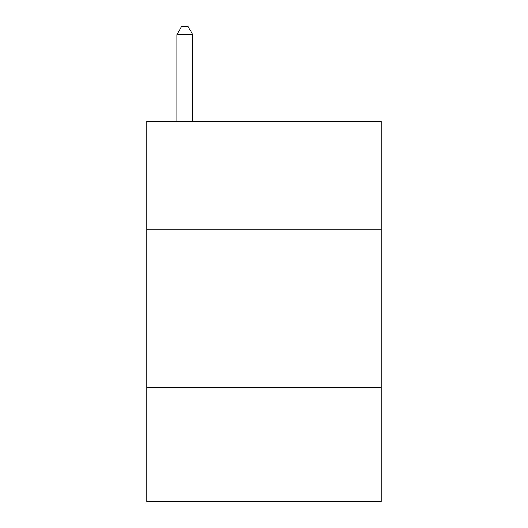 <?xml version="1.0" encoding="UTF-8"?>
<svg xmlns="http://www.w3.org/2000/svg" width="528" height="528" viewBox="0 0 528 528"><rect width="100%" height="100%" fill="white"/><g stroke="black" fill="none" stroke-linecap="round" stroke-linejoin="round"><path stroke-width="0.79" d="M381.216 229.152L381.216 121.44L146.784 121.44L146.784 229.152L381.216 229.152L381.216 501.6L146.784 501.6L146.784 229.152M381.216 387.552L146.784 387.552M192.72 121.44L192.72 34.637L176.88 34.637L176.88 121.44M176.88 34.637L181.632 26.4L187.968 26.4L192.72 34.637"/></g></svg>
